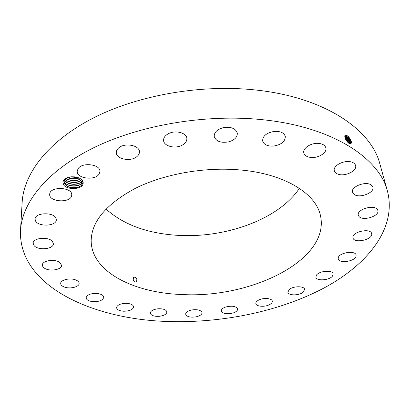 <?xml version="1.0" encoding="UTF-8"?>
<svg xmlns="http://www.w3.org/2000/svg" width="410" height="410" viewBox="0 0 410 410"><rect width="100%" height="100%" fill="white"/><g stroke="black" fill="none" stroke-linecap="round" stroke-linejoin="round"><path stroke-width="0.61" d="M387.491 191.275L379.891 163.979C371.445 130.021 325.555 97.734 257.326 90.185C202.309 83.85 138.457 94.925 93.275 118.018C48.062 141.214 23.765 173.563 22.16 202.212L20.5 230.497C18.383 286.098 92.988 319.723 169.192 321.527C223.168 323.08 280.107 311.252 324.192 287.902C367.632 264.522 396.972 228.375 387.491 191.275C379.342 158.224 332.659 126.777 262.472 119.705C205.897 113.754 140.005 124.983 93.48 147.866C46.914 170.852 22.053 202.612 20.5 230.497M64.529 179.129C63.171 180.415 62.679 181.804 63.043 183.296C63.965 190.137 82.292 190.327 83.148 183.542C83.471 181.164 81.98 179.247 78.674 177.786L70.663 176.864L64.529 179.129L65.851 178.273M332.541 275.997L333.145 273.916C332.736 269.749 319.19 270.769 316.438 275.177L315.885 277.15C316.294 281.306 329.614 280.378 332.541 275.997M181.676 294.508C250.156 298.654 329.599 260.586 320.605 216.285C316.566 193.909 284.904 173.594 239.286 169.878C203.908 166.834 163.616 174.153 135.044 188.498C106.093 204.206 91.466 221.641 91.163 240.803C91.317 271.702 133.757 292.894 181.676 294.508M338.235 257.767L338.209 258.833C338.834 263.789 354.947 261.493 356.059 256.276L356.106 255.087C355.455 250.105 339.075 252.57 338.235 257.767M352.984 237.846L352.989 237.861C353.943 243.853 373.202 239.655 371.691 233.751L371.66 233.603C370.625 227.57 351.114 232.039 352.984 237.846M358.904 216.347C362.466 221.487 379.829 216.157 377.846 210.463L377.343 209.454C373.951 204.17 356.321 209.561 358.325 215.204L358.904 216.347M354.394 194.586C360.067 198.466 374.817 192.597 372.895 187.129L371.091 184.884C365.479 180.877 350.56 186.837 352.477 192.228L354.394 194.586M338.399 174.286C345.425 176.689 357.32 170.709 355.593 165.517C355.152 163.933 353.83 162.785 351.631 162.073C344.574 159.577 332.623 165.645 334.314 170.744C334.75 172.395 336.113 173.579 338.399 174.286M310.877 157.45C318.303 158.347 327.277 152.71 325.873 147.892C325.151 145.401 322.829 143.91 318.903 143.418C311.41 142.485 302.478 148.174 303.815 152.889C304.533 155.457 306.885 156.979 310.877 157.45M273.265 146.109C281.183 144.853 285.201 141.655 285.309 136.52C284.181 132.912 280.64 131.19 274.69 131.354C266.777 132.635 262.754 135.797 262.615 140.84C263.727 144.54 267.279 146.293 273.265 146.109M228.636 141.875C234.52 140.112 237.416 137.201 237.323 133.148C235.612 128.258 230.784 126.464 222.85 127.771C217.034 129.56 214.148 132.43 214.204 136.381C215.896 141.353 220.703 143.182 228.636 141.875M181.445 145.54C185.161 143.731 186.965 141.368 186.863 138.447C186.693 132.978 175.936 129.924 168.889 133.46C165.281 135.269 163.513 137.575 163.58 140.394C163.703 145.975 174.414 148.989 181.445 145.54M136.73 156.758C138.58 155.303 139.482 153.647 139.431 151.797C139.641 145.36 124.999 142.429 118.864 147.784C117.122 149.204 116.261 150.793 116.281 152.546C116.045 159.085 130.529 161.986 136.73 156.758M99.061 174.122L99.937 171.426C100.501 164.21 81.887 161.929 78.008 168.833L77.218 171.313C76.655 178.606 94.987 180.887 99.061 174.122M71.678 195.534L71.74 194.914C72.493 187.109 50.297 186.063 49.733 193.935L49.697 194.34C48.959 202.186 70.786 203.309 71.678 195.534M56.144 218.668C54.653 211.939 34.835 212.288 35.106 219.073L35.301 220.344C37.187 227.063 56.641 226.484 56.298 219.75L56.144 218.668M52.439 241.434C48.58 236.375 32.851 237.836 33.133 243.222L34.173 245.713C38.284 250.7 53.695 249.136 53.387 243.771L52.439 241.434M59.429 262.185C54.279 258.684 42.066 260.755 42.332 265.065L42.901 266.802L44.659 268.324C49.938 271.748 61.92 269.652 61.638 265.337L59.429 262.185M75.384 279.805C69.756 277.642 60.454 279.968 60.7 283.454C60.762 284.986 62.048 286.206 64.554 287.108C70.223 289.209 79.386 286.892 79.13 283.392C79.063 281.906 77.818 280.712 75.384 279.805M98.369 293.627C91.404 293.037 87.32 294.411 86.11 297.747C86.305 299.561 88.14 300.807 91.609 301.488C98.543 302.062 102.602 300.673 103.781 297.327C103.592 295.559 101.788 294.324 98.369 293.627M126.5 303.323C120.56 303.462 117.245 304.907 116.563 307.659C116.963 309.734 119.351 310.929 123.733 311.236C129.657 311.093 132.953 309.637 133.629 306.875C133.235 304.83 130.862 303.646 126.5 303.323M158.065 308.776C153.196 309.406 150.593 310.852 150.265 313.112C150.962 315.454 153.909 316.525 159.116 316.325C163.979 315.7 166.578 314.244 166.906 311.964C166.219 309.647 163.272 308.587 158.065 308.776M191.516 310.001C187.708 310.923 185.756 312.312 185.653 314.162C186.745 316.776 190.245 317.668 196.154 316.833C199.988 315.915 201.951 314.516 202.048 312.64C200.961 310.047 197.451 309.166 191.516 310.001M225.449 307.085C222.645 308.141 221.262 309.422 221.303 310.918C222.912 313.819 226.955 314.475 233.428 312.886C236.278 311.836 237.677 310.539 237.636 309.012C236.011 306.121 231.952 305.481 225.449 307.085M258.51 300.171C256.614 301.222 255.727 302.339 255.84 303.528C256.004 306.583 264.829 307.269 269.56 304.63C271.507 303.579 272.424 302.436 272.301 301.212C272.143 298.183 263.215 297.491 258.51 300.171M289.327 289.445L287.871 292.186C288.133 295.723 299.028 295.748 303.118 292.248L304.645 289.424C304.389 285.898 293.329 285.898 289.327 289.445M350.268 142.28L350.089 143.684C350.611 142.085 349.899 140.025 347.977 137.504L346.501 136.12L346.706 135.29L348.787 136.93C352.052 141.635 352.308 143.925 349.551 143.797L347.485 142.029C344.185 137.294 343.923 135.044 346.706 135.285L348.726 136.996L351.042 141.706L350.55 143.551M63.043 183.296L64.078 183.244L67.383 186.478C71.391 188.236 75.404 188.318 79.432 186.724L80.995 185.791L82.81 183.249C83.179 181.312 82.133 179.652 79.683 178.253M105.98 209.028C123.323 224.562 146.964 233.316 176.91 235.289C224.952 238.548 278.569 219.519 299.402 188.354M136.858 279.148C135.823 277.411 134.69 276.832 133.46 277.401L133.199 280.107C134.198 281.87 135.326 282.454 136.586 281.87L136.858 279.148M348.905 143.362L350.647 143.49C351.544 142.065 350.909 139.897 348.746 136.986L347.721 135.941M346.706 135.29L348.428 136.894L351.078 142.055M64.078 183.244L63.863 181.302L65.421 178.632M64.288 183.675L63.816 181.773M346.501 136.12L344.82 135.761L345.994 135.843L347.957 137.519L350.258 142.188M82.323 180.564L82.333 181.825L80.724 184.167C76.439 187.934 64.698 185.879 63.95 180.892C64.36 182.424 65.549 183.711 67.522 184.731C71.504 186.458 75.394 186.57 79.186 185.064L80.673 184.182L82.395 181.215M345.953 135.823L347.659 137.417L350.289 142.531M349.499 143.608C349.581 141.927 348.818 140.066 347.208 138.026L344.738 136.181M349.484 143.602L349.469 142.665L347.193 138.037L344.738 136.197M66.471 182.291L66.943 182.542C71.325 184.433 75.614 184.551 79.817 182.896L80.683 182.378L82.22 180.41M79.161 183.28C75.399 184.761 71.545 184.654 67.594 182.947L64.329 179.985C66.194 184.464 76.803 185.802 80.734 182.363L82.225 180.415M348.71 143.208L346.44 138.544L344.989 137.176L345.189 136.351L346.891 137.934L349.505 143.008M348.684 143.141L346.424 138.554L344.795 137.073M81.462 181.661L80.744 180.569C77.157 183.68 67.747 182.962 64.949 179.108M80.744 180.569L81.636 179.688M66.538 180.513L67.02 180.769C71.361 182.64 75.619 182.757 79.786 181.123L81.626 179.677M79.13 181.502C75.404 182.962 71.581 182.85 67.665 181.169L64.959 179.098M344.81 137.15L346.127 138.452L348.649 143.151M347.454 141.993L345.271 138.606M347.413 141.942L345.297 138.662M80.657 178.852C75.814 181.548 70.899 181.343 65.902 178.242M80.637 178.842L79.104 179.729C75.368 181.164 71.581 181.051 67.737 179.395L65.923 178.237M345.533 139.169L347.055 141.517M79.104 177.971C75.317 179.431 71.473 179.288 67.578 177.535M79.079 177.96L79.079 177.96C75.414 179.38 71.658 179.267 67.814 177.632L67.604 177.525M76.142 177.043L70.715 176.859M76.075 177.028L70.781 176.848M66.302 185.843L66.789 186.104C71.243 188.046 75.609 188.164 79.883 186.458L80.432 186.181M66.399 184.075L66.866 184.321C71.284 186.237 75.609 186.355 79.853 184.674L80.263 184.474M79.817 182.896L80.242 182.691M79.786 181.123L80.216 180.918M66.605 178.745L67.096 179.001C71.401 180.846 75.619 180.964 79.755 179.354L80.196 179.144M67.717 177.489C71.494 178.96 75.235 179.093 78.945 177.904M71.586 176.772L75.255 176.889M347.977 137.504L348.726 136.996M347.208 138.026L347.957 137.519M345.963 135.828L346.486 136.13M345.22 136.366L345.727 136.663L345.948 135.823M346.44 138.544L347.193 138.037M345.676 139.062L346.424 138.554M81.508 185.361L80.724 184.167M81.457 183.46L80.734 182.363M81.467 179.867L80.939 179.062M66.789 186.104L67.383 186.478M79.883 186.458L79.432 186.724M66.866 184.321L67.522 184.731M79.853 184.674L79.186 185.064M66.943 182.542L67.594 182.947M67.02 180.769L67.665 181.169M67.096 179.001L67.737 179.395M79.755 179.354L79.104 179.729"/></g></svg>
